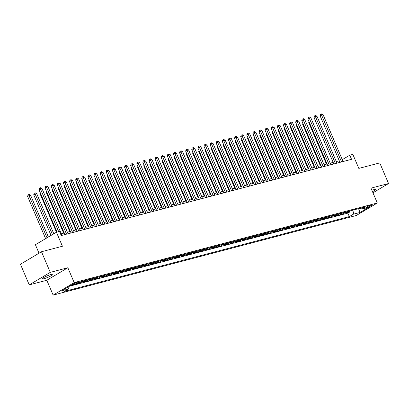 <?xml version="1.0" encoding="UTF-8"?>
<svg xmlns="http://www.w3.org/2000/svg" width="409" height="409" viewBox="0 0 409 409"><rect width="100%" height="100%" fill="white"/><g stroke="black" fill="none" stroke-linecap="round" stroke-linejoin="round"><path stroke-width="0.61" d="M372.481 191.668A5.798 0.813 156.9 0 0 375.421 189.597A5.798 0.813 156.9 0 0 373.729 189.71A5.798 0.813 156.9 0 0 371.893 190.287M51.345 274.373A5.798 0.813 156.9 0 0 45.43 276.683A5.798 0.813 156.9 0 0 42.378 278.81A5.798 0.813 156.9 0 0 44.07 278.698A5.798 0.813 156.9 0 0 49.985 276.387A5.798 0.813 156.9 0 0 53.042 274.26A5.798 0.813 156.9 0 0 51.345 274.373M371.004 205.124A2.899 0.409 156.9 0 0 368.044 206.279A2.899 0.409 156.9 0 0 366.515 207.343A2.899 0.409 156.9 0 0 367.364 207.286A2.899 0.409 156.9 0 0 370.324 206.131A2.899 0.409 156.9 0 0 371.847 205.067A2.899 0.409 156.9 0 0 371.004 205.124M53.15 295.109L356.28 215.502L377.313 202.997L74.182 282.604L53.15 295.109L46.815 280.262L67.848 267.752L50.281 272.368L29.249 284.874L46.815 280.262M29.249 284.874L20.45 264.25L41.483 251.745L62.413 246.249L56.432 232.225L35.399 244.73L39.019 253.212M372.962 192.797L388.55 183.534L379.751 162.91L358.821 168.406L352.839 154.382L349.787 155.185L342.277 159.653M50.281 272.368L41.483 251.745M78.042 283.35L80.849 282.614L80.532 281.867M85.931 280.252A3.625 2.597 -104.7 0 1 85.369 280.738L83.293 281.97L86.964 281.009L86.57 280.083M92.04 278.647A3.625 2.597 -104.7 0 1 91.483 279.132L89.407 280.364L93.073 279.403L92.679 278.478M98.15 277.041A3.625 2.597 -104.7 0 1 97.593 277.527L95.517 278.759L99.188 277.798L98.794 276.878M104.264 275.436A3.625 2.597 -104.7 0 1 103.707 275.922L101.631 277.154L105.297 276.193L104.903 275.272M110.374 273.836A3.625 2.597 -104.7 0 1 109.817 274.316L107.741 275.548L111.406 274.587L111.013 273.667M116.488 272.23A3.625 2.597 -104.7 0 1 115.926 272.711L113.85 273.943L117.521 272.982L117.127 272.062M122.598 270.625A3.625 2.597 -104.7 0 1 122.04 271.106L119.965 272.343L123.63 271.377L123.237 270.456M128.707 269.02A3.625 2.597 -104.7 0 1 128.15 269.5L126.074 270.738L129.745 269.771L129.351 268.851M134.822 267.414A3.625 2.597 -104.7 0 1 134.264 267.895L132.189 269.132L135.854 268.166L135.461 267.246M140.931 265.809A3.625 2.597 -104.7 0 1 140.374 266.29L138.298 267.527L141.964 266.561L141.57 265.64M147.046 264.204A3.625 2.597 -104.7 0 1 146.483 264.689L144.408 265.922L148.078 264.955L147.685 264.035M153.155 262.598A3.625 2.597 -104.7 0 1 152.598 263.084L150.522 264.316L154.188 263.355L153.794 262.43M159.265 260.993A3.625 2.597 -104.7 0 1 158.707 261.479L156.632 262.711L160.302 261.75L159.909 260.824M165.379 259.388A3.625 2.597 -104.7 0 1 164.822 259.873L162.746 261.106L166.412 260.144L166.018 259.219M171.489 257.782A3.625 2.597 -104.7 0 1 170.931 258.268L168.856 259.5L172.521 258.539L172.128 257.614M177.603 256.177A3.625 2.597 -104.7 0 1 177.041 256.663L174.965 257.895L178.636 256.934L178.242 256.008M183.713 254.572A3.625 2.597 -104.7 0 1 183.155 255.058L181.08 256.29L184.745 255.328L184.352 254.403M189.822 252.966A3.625 2.597 -104.7 0 1 189.265 253.452L187.189 254.684L190.855 253.723L190.466 252.803M195.937 251.366A3.625 2.597 -104.7 0 1 195.379 251.847L193.304 253.079L196.969 252.118L196.576 251.198M202.046 249.761A3.625 2.597 -104.7 0 1 201.489 250.242L199.413 251.474L203.079 250.512L202.685 249.592M208.161 248.156A3.625 2.597 -104.7 0 1 207.598 248.636L205.522 249.873L209.193 248.907L208.8 247.987M214.27 246.55A3.625 2.597 -104.7 0 1 213.713 247.031L211.637 248.268L215.303 247.302L214.909 246.382M220.379 244.945A3.625 2.597 -104.7 0 1 219.822 245.426L217.746 246.663L221.412 245.697L221.024 244.776M226.494 243.34A3.625 2.597 -104.7 0 1 225.932 243.82L223.861 245.057L227.527 244.091L227.133 243.171M232.603 241.734A3.625 2.597 -104.7 0 1 232.046 242.22L229.97 243.452L233.636 242.486L233.242 241.566M238.718 240.129A3.625 2.597 -104.7 0 1 238.156 240.615L236.08 241.847L239.751 240.886L239.357 239.96M244.827 238.524A3.625 2.597 -104.7 0 1 244.27 239.009L242.194 240.241L245.86 239.28L245.466 238.355M250.937 236.918A3.625 2.597 -104.7 0 1 250.38 237.404L248.304 238.636L251.97 237.675L251.581 236.75M257.051 235.313A3.625 2.597 -104.7 0 1 256.489 235.799L254.418 237.031L258.084 236.07L257.69 235.144M263.161 233.708A3.625 2.597 -104.7 0 1 262.604 234.193L260.528 235.426L264.194 234.464L263.8 233.539M269.27 232.102A3.625 2.597 -104.7 0 1 268.713 232.588L266.637 233.82L270.308 232.859L269.914 231.934M275.385 230.497A3.625 2.597 -104.7 0 1 274.828 230.983L272.752 232.215L276.418 231.254L276.024 230.333M281.494 228.892A3.625 2.597 -104.7 0 1 280.937 229.377L278.861 230.61L282.527 229.648L282.138 228.728M287.609 227.292A3.625 2.597 -104.7 0 1 287.046 227.772L284.976 229.004L288.642 228.043L288.248 227.123M293.718 225.686A3.625 2.597 -104.7 0 1 293.161 226.167L291.085 227.404L294.751 226.438L294.357 225.517M299.828 224.081A3.625 2.597 -104.7 0 1 299.27 224.561L297.195 225.799L300.866 224.832L300.472 223.912M305.942 222.476A3.625 2.597 -104.7 0 1 305.385 222.956L303.309 224.193L306.975 223.227L306.581 222.307M312.052 220.87A3.625 2.597 -104.7 0 1 311.494 221.351L309.419 222.588L313.084 221.622L312.691 220.702M318.166 219.265A3.625 2.597 -104.7 0 1 317.604 219.745L315.533 220.983L319.199 220.016L318.805 219.096M324.276 217.66A3.625 2.597 -104.7 0 1 323.718 218.145L321.643 219.377L325.308 218.416L324.915 217.491M330.385 216.054A3.625 2.597 -104.7 0 1 329.828 216.54L327.752 217.772L331.423 216.811L331.029 215.886M336.5 214.449A3.625 2.597 -104.7 0 1 335.942 214.935L333.867 216.167L337.532 215.206L337.139 214.28M342.609 212.844A3.625 2.597 -104.7 0 1 342.052 213.329L339.976 214.561L343.642 213.6L343.248 212.675M56.432 232.225L59.489 231.422L61.248 235.548L351.546 159.311L349.787 155.185M73.4 284.47L74.745 284.117A2.807 0.394 156.9 0 0 77.608 282.997A2.807 0.394 156.9 0 0 79.085 281.965A2.807 0.394 156.9 0 0 78.267 282.021L76.923 282.374A2.807 0.394 156.9 0 0 74.055 283.493A2.807 0.394 156.9 0 0 72.577 284.521A2.807 0.394 156.9 0 0 73.4 284.47L73.185 283.969M360.283 208.207L361.95 209.086L365.927 206.719L81.135 281.515L77.153 283.877L70.43 285.646L61.79 290.784L68.513 289.015L64.535 291.382L349.327 216.591L353.31 214.224L354.128 209.822M361.95 209.086L368.673 207.322L360.032 212.46L353.31 214.224M69.418 286.249L347.849 213.125L349.756 211.995L349.363 211.07M348.724 211.238A3.625 2.597 -104.7 0 1 348.161 211.724L346.091 212.956L349.756 211.995M346.28 211.882A3.625 2.597 75.3 0 1 345.717 212.363L343.642 213.6M340.165 213.488A3.625 2.597 75.3 0 1 339.608 213.968L337.532 215.206M334.056 215.093A3.625 2.597 75.3 0 1 333.499 215.574L331.423 216.811M327.941 216.698A3.625 2.597 75.3 0 1 327.384 217.179L325.308 218.416M321.832 218.304A3.625 2.597 75.3 0 1 321.275 218.784L319.199 220.016M315.722 219.904A3.625 2.597 75.3 0 1 315.16 220.39L313.084 221.622M309.608 221.509A3.625 2.597 75.3 0 1 309.051 221.995L306.975 223.227M303.498 223.115A3.625 2.597 75.3 0 1 302.941 223.6L300.866 224.832M297.384 224.72A3.625 2.597 75.3 0 1 296.827 225.206L294.751 226.438M291.274 226.325A3.625 2.597 75.3 0 1 290.717 226.811L288.642 228.043M285.165 227.931A3.625 2.597 75.3 0 1 284.603 228.416L282.527 229.648M279.05 229.536A3.625 2.597 75.3 0 1 278.493 230.022L276.418 231.254M272.941 231.141A3.625 2.597 75.3 0 1 272.384 231.627L270.308 232.859M266.826 232.747A3.625 2.597 75.3 0 1 266.269 233.232L264.194 234.464M260.717 234.352A3.625 2.597 75.3 0 1 260.16 234.832L258.084 236.07M254.608 235.957A3.625 2.597 75.3 0 1 254.045 236.438L251.97 237.675M248.493 237.563A3.625 2.597 75.3 0 1 247.936 238.043L245.86 239.28M242.384 239.168A3.625 2.597 75.3 0 1 241.826 239.648L239.751 240.886M236.269 240.773A3.625 2.597 75.3 0 1 235.712 241.254L233.636 242.486M230.16 242.379A3.625 2.597 75.3 0 1 229.602 242.859L227.527 244.091M224.05 243.979A3.625 2.597 75.3 0 1 223.488 244.464L221.412 245.697M217.936 245.584A3.625 2.597 75.3 0 1 217.378 246.07L215.303 247.302M211.826 247.189A3.625 2.597 75.3 0 1 211.269 247.675L209.193 248.907M205.712 248.795A3.625 2.597 75.3 0 1 205.154 249.28L203.079 250.512M199.602 250.4A3.625 2.597 75.3 0 1 199.045 250.886L196.969 252.118M193.493 252.005A3.625 2.597 75.3 0 1 192.93 252.491L190.855 253.723M187.378 253.611A3.625 2.597 75.3 0 1 186.821 254.096L184.745 255.328M181.269 255.216A3.625 2.597 75.3 0 1 180.712 255.702L178.636 256.934M175.154 256.821A3.625 2.597 75.3 0 1 174.597 257.302L172.521 258.539M169.045 258.427A3.625 2.597 75.3 0 1 168.488 258.907L166.412 260.144M162.935 260.032A3.625 2.597 75.3 0 1 162.373 260.513L160.302 261.75M156.821 261.637A3.625 2.597 75.3 0 1 156.264 262.118L154.188 263.355M150.711 263.243A3.625 2.597 75.3 0 1 150.154 263.723L148.078 264.955M144.597 264.848A3.625 2.597 75.3 0 1 144.04 265.329L141.964 266.561M138.487 266.448A3.625 2.597 75.3 0 1 137.93 266.934L135.854 268.166M132.378 268.053A3.625 2.597 75.3 0 1 131.816 268.539L129.745 269.771M126.263 269.659A3.625 2.597 75.3 0 1 125.706 270.144L123.63 271.377M120.154 271.264A3.625 2.597 75.3 0 1 119.597 271.75L117.521 272.982M114.039 272.869A3.625 2.597 75.3 0 1 113.482 273.355L111.406 274.587M107.93 274.475A3.625 2.597 75.3 0 1 107.373 274.96L105.297 276.193M101.821 276.08A3.625 2.597 75.3 0 1 101.258 276.566L99.188 277.798M95.706 277.685A3.625 2.597 75.3 0 1 95.149 278.171L93.073 279.403M89.597 279.291A3.625 2.597 75.3 0 1 89.039 279.771L86.964 281.009M83.482 280.896A3.625 2.597 75.3 0 1 82.925 281.377L80.849 282.614M67.848 267.752L74.182 282.604M388.55 183.534L370.978 188.145L377.313 202.997M339.276 160.778L336.295 161.56M333.161 162.383L330.181 163.165M327.052 163.989L324.071 164.771M320.942 165.594L317.957 166.376M314.828 167.199L311.847 167.981M308.718 168.805L305.738 169.587M302.604 170.405L299.623 171.192M296.494 172.01L293.514 172.797M290.385 173.615L287.399 174.398M284.27 175.221L281.29 176.003M278.161 176.826L275.18 177.608M272.046 178.431L269.066 179.214M265.937 180.037L262.956 180.819M259.827 181.642L256.842 182.424M253.713 183.247L250.732 184.03M247.603 184.853L244.623 185.635M241.489 186.458L238.508 187.24M235.379 188.063L232.399 188.846M229.27 189.669L226.284 190.451M223.156 191.274L220.175 192.056M217.046 192.874L214.065 193.661M210.932 194.479L207.951 195.267M204.822 196.085L201.841 196.872M198.713 197.69L195.727 198.472M192.598 199.295L189.618 200.078M186.489 200.901L183.508 201.683M180.374 202.506L177.394 203.288M174.265 204.111L171.284 204.894M168.155 205.717L165.17 206.499M162.041 207.322L159.06 208.104M155.931 208.927L152.951 209.71M149.817 210.533L146.836 211.315M143.707 212.138L140.727 212.92M137.598 213.743L134.612 214.526M131.483 215.349L128.503 216.131M125.374 216.949L122.393 217.736M119.259 218.554L116.279 219.342M113.15 220.16L110.169 220.942M107.04 221.765L104.055 222.547M100.926 223.37L97.945 224.152M94.816 224.976L91.836 225.758M88.702 226.581L85.721 227.363M82.592 228.186L79.612 228.968M76.483 229.792L73.502 230.574M70.368 231.397L67.388 232.179M64.259 233.002L61.278 233.784M68.983 286.504L68.513 289.015M347.849 213.125L349.327 216.591M360.032 212.46L358.535 208.662M58.661 231.637L40.399 188.82L41.928 188.421L61.948 235.364M57.061 232.061L38.978 189.664L40.399 188.82L39.975 187.879L40.583 187.721L41.928 188.421M38.978 189.664L39.407 188.217L39.975 187.879M48.395 237.005L30.557 195.18L29.029 195.579L27.607 196.427L45.619 238.657M27.607 196.427L28.037 194.981L28.604 194.643L47.04 237.808M28.604 194.643L29.218 194.479L30.557 195.18M66.534 234.158L46.508 187.215L48.037 186.816L68.063 233.759M64.934 234.582L45.087 188.058L46.508 187.215L46.084 186.274L46.698 186.115L48.037 186.816M45.087 188.058L45.517 186.616L46.084 186.274M72.644 232.552L52.623 185.609L54.152 185.211L74.172 232.154M71.043 232.977L51.202 186.453L52.623 185.609L52.199 184.669L52.807 184.51L54.152 185.211M51.202 186.453L51.626 185.011L52.199 184.669M78.758 230.947L58.732 184.004L60.261 183.605L80.287 230.548M77.153 231.371L57.311 184.853L58.732 184.004L58.308 183.068L58.922 182.905L60.261 183.605M57.311 184.853L57.741 183.406L58.308 183.068M84.867 229.342L64.847 182.399L66.376 182L86.396 228.943M83.267 229.766L63.426 183.247L64.847 182.399L64.418 181.463L65.031 181.299L66.376 182M63.426 183.247L63.85 181.8L64.418 181.463M53.819 233.779L36.667 193.575L35.143 193.973L33.722 194.822L51.043 235.431M33.722 194.822L34.146 193.375L34.714 193.038L52.464 234.587M34.714 193.038L35.327 192.874L36.667 193.575M40.358 192.9L39.831 193.217L56.468 232.215M39.831 193.217L40.102 192.302M46.473 191.3L45.941 191.611L63.666 233.156M45.941 191.611L46.212 190.696M52.582 189.694L52.055 190.006L69.775 231.55M52.055 190.006L52.326 189.091M90.982 227.741L70.956 180.793L72.485 180.395L92.506 227.338M89.377 228.161L69.535 181.642L70.956 180.793L70.532 179.858L71.14 179.694L72.485 180.395M69.535 181.642L69.965 180.195L70.532 179.858M58.691 188.089L58.165 188.401L75.885 229.945M58.165 188.401L58.436 187.486M97.091 226.136L77.066 179.188L78.594 178.789L98.62 225.732M95.491 226.555L75.645 180.037L77.066 179.188L76.641 178.252L77.255 178.089L78.594 178.789M75.645 180.037L76.074 178.59L76.641 178.252M64.806 186.484L64.279 186.795L81.999 228.34M64.279 186.795L64.545 185.88M103.201 224.531L83.18 177.588L84.709 177.184L104.73 224.127M101.601 224.95L81.759 178.431L83.18 177.588L82.756 176.647L83.364 176.483L84.709 177.184M81.759 178.431L82.183 176.985L82.756 176.647M70.915 184.878L70.389 185.19L88.109 226.739M70.389 185.19L70.66 184.275M109.315 222.925L89.29 175.982L90.818 175.579L110.844 222.522M107.71 223.345L87.869 176.826L89.29 175.982L88.865 175.042L89.479 174.883L90.818 175.579M87.869 176.826L88.298 175.379L88.865 175.042M77.03 183.273L76.498 183.585L94.223 225.134M76.498 183.585L76.769 182.67M115.425 221.32L95.404 174.377L96.928 173.973L116.954 220.916M113.825 221.739L93.983 175.221L95.404 174.377L94.975 173.436L95.588 173.278L96.928 173.973M93.983 175.221L94.407 173.774L94.975 173.436M83.139 181.668L82.613 181.979L100.333 223.529M82.613 181.979L82.884 181.064M121.539 219.715L101.514 172.772L103.042 172.368L123.063 219.311M119.934 220.134L100.093 173.615L101.514 172.772L101.089 171.831L101.698 171.673L103.042 172.368M100.093 173.615L100.522 172.169L101.089 171.831M89.249 180.062L88.722 180.374L106.442 221.923M88.722 180.374L88.993 179.459M127.649 218.109L107.623 171.167L109.152 170.763L129.178 217.706M126.049 218.529L106.202 172.01L107.623 171.167L107.199 170.226L107.812 170.067L109.152 170.763M106.202 172.01L106.631 170.563L107.199 170.226M95.363 178.457L94.837 178.769L112.557 220.318M94.837 178.769L95.103 177.854M133.758 216.504L113.738 169.561L115.266 169.157L135.287 216.105M132.158 216.923L112.317 170.405L113.738 169.561L113.313 168.62L113.922 168.462L115.266 169.157M112.317 170.405L112.741 168.958L113.313 168.62M101.473 176.852L100.946 177.163L118.666 218.713M100.946 177.163L101.217 176.248M107.587 175.246L107.056 175.563L124.781 217.107M107.056 175.563L107.327 174.643M113.697 173.641L113.17 173.958L130.89 215.502M113.17 173.958L113.441 173.043M139.873 214.899L119.847 167.956L121.376 167.552L141.402 214.5M138.268 215.318L118.426 168.799L119.847 167.956L119.423 167.015L120.036 166.857L121.376 167.552M118.426 168.799L118.855 167.353L119.423 167.015M145.982 213.293L125.962 166.351L127.485 165.952L147.511 212.895M144.382 213.713L124.54 167.194L125.962 166.351L125.532 165.41L126.146 165.251L127.485 165.952M124.54 167.194L124.965 165.747L125.532 165.41M152.097 211.688L132.071 164.745L133.6 164.346L153.62 211.289M150.492 212.113L130.65 165.589L132.071 164.745L131.647 163.804L132.255 163.646L133.6 164.346M130.65 165.589L131.079 164.147L131.647 163.804M119.806 172.036L119.28 172.353L137 213.897M119.28 172.353L119.551 171.437M158.206 210.083L138.181 163.14L139.709 162.741L159.735 209.684M156.606 210.507L136.759 163.983L138.181 163.14L137.756 162.199L138.37 162.041L139.709 162.741M136.759 163.983L137.189 162.542L137.756 162.199M125.921 170.43L125.394 170.747L143.114 212.291M125.394 170.747L125.66 169.832M164.316 208.478L144.295 161.535L145.824 161.136L165.844 208.079M162.716 208.902L142.874 162.383L144.295 161.535L143.871 160.599L144.479 160.435L145.824 161.136M142.874 162.383L143.298 160.936L143.871 160.599M132.03 168.83L131.504 169.142L149.224 210.686M131.504 169.142L131.775 168.227M170.43 206.872L150.405 159.929L151.933 159.53L171.959 206.473M168.825 207.297L148.983 160.778L150.405 159.929L149.98 158.994L150.594 158.83L151.933 159.53M148.983 160.778L149.413 159.331L149.98 158.994M138.14 167.225L137.613 167.537L155.338 209.081M137.613 167.537L137.884 166.621M176.54 205.272L156.519 158.324L158.043 157.925L178.068 204.868M174.94 205.691L155.098 159.173L156.519 158.324L156.09 157.388L156.703 157.225L158.043 157.925M155.098 159.173L155.522 157.726L156.09 157.388M144.254 165.619L143.728 165.931L161.448 207.475M143.728 165.931L143.999 165.016M182.654 203.667L162.629 156.719L164.157 156.32L184.178 203.263M181.049 204.086L161.207 157.567L162.629 156.719L162.204 155.783L162.813 155.619L164.157 156.32M161.207 157.567L161.637 156.12L162.204 155.783M150.364 164.014L149.837 164.326L167.557 205.87M149.837 164.326L150.108 163.411M188.764 202.061L168.738 155.118L170.267 154.714L190.292 201.657M187.164 202.481L167.317 155.962L168.738 155.118L168.314 154.178L168.927 154.014L170.267 154.714M167.317 155.962L167.746 154.515L168.314 154.178M156.478 162.409L155.952 162.721L173.672 204.27M155.952 162.721L156.218 161.806M194.873 200.456L174.853 153.513L176.381 153.109L196.402 200.052M193.273 200.875L173.431 154.357L174.853 153.513L174.428 152.572L175.037 152.409L176.381 153.109M173.431 154.357L173.856 152.91L174.428 152.572M162.588 160.803L162.061 161.115L179.781 202.665M162.061 161.115L162.332 160.2M200.988 198.851L180.962 151.908L182.491 151.504L202.516 198.447M199.382 199.27L179.541 152.751L180.962 151.908L180.538 150.967L181.151 150.809L182.491 151.504M179.541 152.751L179.97 151.304L180.538 150.967M207.097 197.245L187.077 150.302L188.6 149.898L208.626 196.841M205.497 197.665L185.655 151.146L187.077 150.302L186.647 149.362L187.261 149.203L188.6 149.898M185.655 151.146L186.08 149.699L186.647 149.362M213.212 195.64L193.186 148.697L194.715 148.293L214.735 195.236M211.606 196.059L191.765 149.541L193.186 148.697L192.762 147.756L193.37 147.598L194.715 148.293M191.765 149.541L192.194 148.094L192.762 147.756M168.697 159.198L168.171 159.51L185.896 201.059M168.171 159.51L168.442 158.595M174.812 157.593L174.285 157.905L192.005 199.454M174.285 157.905L174.556 156.99M180.921 155.987L180.395 156.299L198.114 197.849M180.395 156.299L180.666 155.384M219.321 194.035L199.295 147.092L200.824 146.688L220.85 193.636M217.721 194.454L197.874 147.935L199.295 147.092L198.871 146.151L199.485 145.993L200.824 146.688M197.874 147.935L198.304 146.488L198.871 146.151M187.036 154.382L186.509 154.694L204.229 196.243M186.509 154.694L186.775 153.779M225.431 192.429L205.41 145.486L206.939 145.083L226.959 192.031M223.83 192.849L203.989 146.33L205.41 145.486L204.986 144.546L205.594 144.387L206.939 145.083M203.989 146.33L204.413 144.883L204.986 144.546M193.145 152.777L192.619 153.094L210.338 194.638M192.619 153.094L192.89 152.174M231.545 190.824L211.519 143.881L213.048 143.482L233.074 190.425M229.94 191.243L210.098 144.725L211.519 143.881L211.095 142.94L211.709 142.782L213.048 143.482M210.098 144.725L210.528 143.278L211.095 142.94M199.255 151.172L198.728 151.488L216.453 193.033M198.728 151.488L198.999 150.573M237.655 189.219L217.634 142.276L219.158 141.877L239.183 188.82M236.054 189.643L216.213 143.119L217.634 142.276L217.205 141.335L217.818 141.177L219.158 141.877M216.213 143.119L216.637 141.672L217.205 141.335M205.369 149.566L204.843 149.883L222.562 191.427M204.843 149.883L205.113 148.968M243.769 187.613L223.743 140.67L225.272 140.272L245.293 187.215M242.164 188.038L222.322 141.514L223.743 140.67L223.319 139.73L223.927 139.571L225.272 140.272M222.322 141.514L222.752 140.072L223.319 139.73M249.879 186.008L229.853 139.065L231.382 138.666L251.407 185.609M248.278 186.432L228.432 139.914L229.853 139.065L229.429 138.13L230.042 137.966L231.382 138.666M228.432 139.914L228.861 138.467L229.429 138.13M255.988 184.403L235.967 137.46L237.496 137.061L257.517 184.004M254.388 184.827L234.546 138.308L235.967 137.46L235.543 136.524L236.151 136.361L237.496 137.061M234.546 138.308L234.971 136.862L235.543 136.524M211.479 147.961L210.952 148.278L228.672 189.822M210.952 148.278L211.223 147.363M217.593 146.356L217.067 146.673L234.786 188.217M217.067 146.673L217.332 145.757M223.703 144.755L223.176 145.067L240.896 186.611M223.176 145.067L223.447 144.152M262.103 182.803L242.077 135.854L243.606 135.456L263.631 182.399M260.497 183.222L240.656 136.703L242.077 135.854L241.653 134.919L242.266 134.755L243.606 135.456M240.656 136.703L241.085 135.256L241.653 134.919M229.812 143.15L229.285 143.462L247.01 185.006M229.285 143.462L229.556 142.547M268.212 181.197L248.191 134.249L249.715 133.85L269.741 180.793M266.612 181.616L246.77 135.098L248.191 134.249L247.762 133.314L248.375 133.15L249.715 133.85M246.77 135.098L247.194 133.651L247.762 133.314M235.927 141.545L235.4 141.857L253.12 183.401M235.4 141.857L235.671 140.941M274.327 179.592L254.301 132.649L255.829 132.245L275.85 179.188M272.721 180.011L252.88 133.492L254.301 132.649L253.877 131.708L254.485 131.545L255.829 132.245M252.88 133.492L253.309 132.046L253.877 131.708M242.036 139.939L241.509 140.251L259.229 181.8M241.509 140.251L241.78 139.336M280.436 177.987L260.41 131.044L261.939 130.64L281.965 177.583M278.836 178.406L258.989 131.887L260.41 131.044L259.986 130.103L260.599 129.939L261.939 130.64M258.989 131.887L259.418 130.44L259.986 130.103M248.151 138.334L247.624 138.646L265.344 180.195M247.624 138.646L247.89 137.731M286.545 176.381L266.525 129.438L268.053 129.034L288.074 175.977M284.945 176.8L265.104 130.282L266.525 129.438L266.101 128.498L266.709 128.339L268.053 129.034M265.104 130.282L265.528 128.835L266.101 128.498M254.26 136.729L253.733 137.041L271.453 178.59M253.733 137.041L254.004 136.125M292.66 174.776L272.634 127.833L274.163 127.429L294.189 174.372M291.055 175.195L271.213 128.677L272.634 127.833L272.21 126.892L272.823 126.734L274.163 127.429M271.213 128.677L271.642 127.23L272.21 126.892M260.369 135.123L259.843 135.435L277.568 176.985M259.843 135.435L260.114 134.52M298.769 173.171L278.749 126.228L280.272 125.824L300.298 172.767M297.169 173.59L277.328 127.071L278.749 126.228L278.319 125.287L278.933 125.128L280.272 125.824M277.328 127.071L277.752 125.624L278.319 125.287M266.484 133.518L265.957 133.83L283.677 175.379M265.957 133.83L266.228 132.915M304.884 171.565L284.858 124.622L286.387 124.218L306.407 171.167M303.279 171.984L283.437 125.466L284.858 124.622L284.434 123.682L285.042 123.523L286.387 124.218M283.437 125.466L283.866 124.019L284.434 123.682M272.593 131.913L272.067 132.225L289.787 173.774M272.067 132.225L272.338 131.309M310.993 169.96L290.968 123.017L292.496 122.613L312.522 169.561M309.393 170.379L289.546 123.861L290.968 123.017L290.543 122.076L291.157 121.918L292.496 122.613M289.546 123.861L289.976 122.414L290.543 122.076M278.708 130.307L278.181 130.624L295.901 172.169M278.181 130.624L278.447 129.704M317.103 168.355L297.082 121.412L298.611 121.013L318.631 167.956M315.503 168.774L295.661 122.255L297.082 121.412L296.658 120.471L297.266 120.312L298.611 121.013M295.661 122.255L296.085 120.808L296.658 120.471M284.817 128.702L284.291 129.019L302.011 170.563M284.291 129.019L284.562 128.099M323.217 166.749L303.192 119.806L304.72 119.408L324.746 166.351M321.612 167.174L301.77 120.65L303.192 119.806L302.767 118.866L303.381 118.707L304.72 119.408M301.77 120.65L302.2 119.203L302.767 118.866M290.927 127.097L290.4 127.414L308.125 168.958M290.4 127.414L290.671 126.499M329.327 165.144L309.306 118.201L310.83 117.802L330.855 164.745M327.727 165.568L307.885 119.045L309.306 118.201L308.877 117.26L309.49 117.102L310.83 117.802M307.885 119.045L308.309 117.603L308.877 117.26M297.041 125.491L296.515 125.808L314.235 167.353M296.515 125.808L296.786 124.893M335.436 163.539L315.416 116.596L316.944 116.197L336.965 163.14M333.836 163.963L313.994 117.439L315.416 116.596L314.991 115.655L315.6 115.496L316.944 116.197M313.994 117.439L314.424 115.998L314.991 115.655M303.151 123.886L302.624 124.203L320.344 165.747M302.624 124.203L302.895 123.288M341.551 161.933L321.525 114.99L323.054 114.592L343.079 161.535M339.951 162.358L320.104 115.839L321.525 114.99L321.101 114.055L321.714 113.891L323.054 114.592M320.104 115.839L320.533 114.392L321.101 114.055M309.265 122.286L308.734 122.598L326.459 164.142M308.734 122.598L309.005 121.683M348.161 211.724L345.717 212.363M342.052 213.329L339.608 213.968M335.942 214.935L333.499 215.574M329.828 216.54L327.384 217.179M323.718 218.145L321.275 218.784M317.604 219.745L315.16 220.39M311.494 221.351L309.051 221.995M305.385 222.956L302.941 223.6M299.27 224.561L296.827 225.206M293.161 226.167L290.717 226.811M287.046 227.772L284.603 228.416M280.937 229.377L278.493 230.022M274.828 230.983L272.384 231.627M268.713 232.588L266.269 233.232M262.604 234.193L260.16 234.832M256.489 235.799L254.045 236.438M250.38 237.404L247.936 238.043M244.27 239.009L241.826 239.648M238.156 240.615L235.712 241.254M232.046 242.22L229.602 242.859M225.932 243.82L223.488 244.464M219.822 245.426L217.378 246.07M213.713 247.031L211.269 247.675M207.598 248.636L205.154 249.28M201.489 250.242L199.045 250.886M195.379 251.847L192.93 252.491M189.265 253.452L186.821 254.096M183.155 255.058L180.712 255.702M177.041 256.663L174.597 257.302M170.931 258.268L168.488 258.907M164.822 259.873L162.373 260.513M158.707 261.479L156.264 262.118M152.598 263.084L150.154 263.723M146.483 264.689L144.04 265.329M140.374 266.29L137.93 266.934M134.264 267.895L131.816 268.539M128.15 269.5L125.706 270.144M122.04 271.106L119.597 271.75M115.926 272.711L113.482 273.355M109.817 274.316L107.373 274.96M103.707 275.922L101.258 276.566M97.593 277.527L95.149 278.171M91.483 279.132L89.039 279.771M85.369 280.738L82.925 281.377M74.407 283.325L74.745 284.117"/></g></svg>

